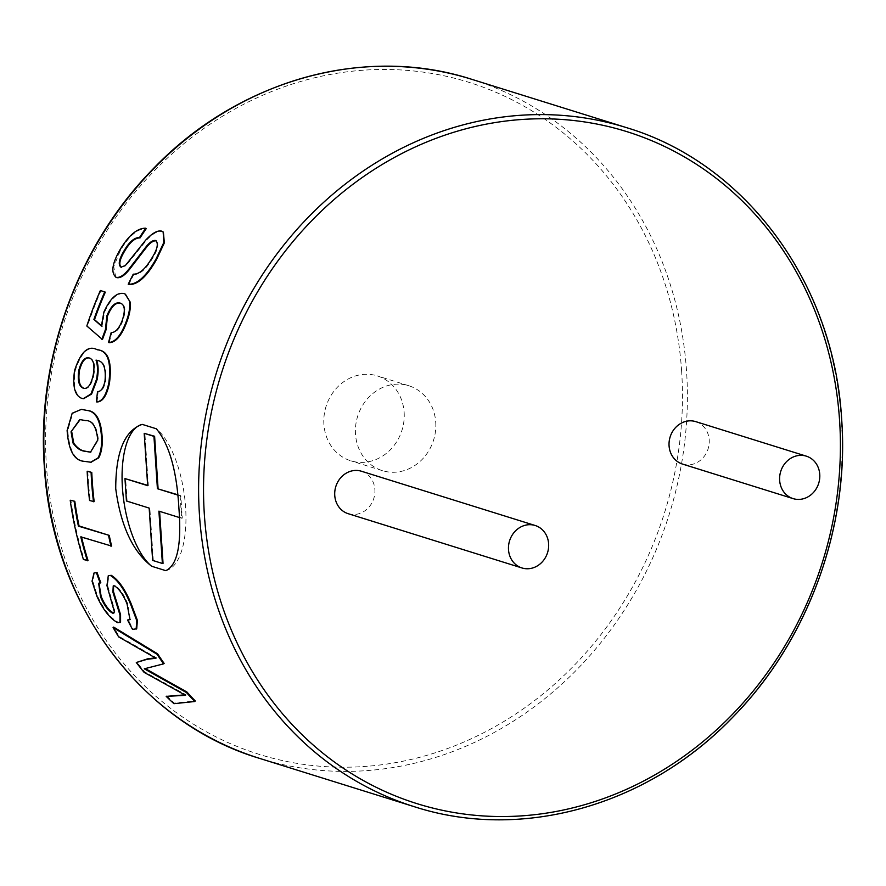 <?xml version="1.0" encoding="UTF-8"?>
<svg xmlns="http://www.w3.org/2000/svg" width="886" height="886" viewBox="0 0 886 886"><rect width="100%" height="100%" fill="white"/><g stroke="black" fill="none" stroke-linecap="round" stroke-linejoin="round"><path stroke-width="0.66" stroke-dasharray="4.43 3.32" d="M348.187 513.692A22.228 19.891 107.3 0 0 374.878 489.493A22.228 19.891 107.3 0 0 361.444 471.241M177.765 495.052L180.799 495.695L182.283 518.122L159.591 511.344M180.124 495.795L181.619 518.221L182.283 518.122M177.721 494.742L180.799 495.695M147.674 485.661L148.339 485.561L144.872 433.232M147.652 485.351L148.339 485.561M126.443 501L127.119 500.9L125.624 478.473M149.169 508.088L127.119 500.9M152.636 560.428L153.311 560.329L149.834 507.988M163.046 563.363L153.311 560.329M158.904 511.133L159.569 511.034M181.619 518.221L179.393 517.535M682.508 464.076A22.228 19.891 107.3 0 0 709.199 439.877A22.228 19.891 107.3 0 0 695.765 421.636M404.138 412.389A44.466 39.781 -72.7 0 1 350.767 460.786A44.466 39.781 -72.7 0 1 323.899 424.294A44.466 39.781 -72.7 0 1 377.281 375.897A44.466 39.781 -72.7 0 1 404.138 412.389M435.735 422.245A44.466 39.781 -72.7 0 1 382.364 470.643A44.466 39.781 -72.7 0 1 355.496 434.151A44.466 39.781 -72.7 0 1 408.867 385.764A44.466 39.781 -72.7 0 1 435.735 422.245M91.048 462.182L84.724 461.241C74.856 460.587 69.208 450.321 67.79 430.452L72.685 413.452L81.7 409.41M97.039 401.945L98.158 391.69C101.624 391.723 104.116 388.212 105.656 381.179C106.852 368.144 104.138 361.233 97.515 360.469L96.02 360.104M83.605 398.689L82.409 398.434C75.454 395.654 73.051 386.44 75.199 370.78C81.257 352.074 88.777 345.108 97.77 349.859M109.166 342.672L111.824 332.759C115.944 332.881 119.599 328.905 122.811 320.832C126.166 310.676 125.491 304.862 120.784 303.377M102.466 339.504L87.448 326.214A355.729 318.284 107.3 0 1 100.96 290.774L105.334 292.136M101.403 325.705L102.023 326.247L104.581 312.116C110.938 298.394 117.617 292.325 124.605 293.897L125.369 294.196M133.254 274.173L133.83 274.505C139.855 274.704 146.112 269.266 152.602 258.169C158.018 249.409 159.225 243.661 156.213 240.903M115.756 277.13L113.718 266.631L120.452 250.328C129.146 235.765 137.751 228.522 146.256 228.61M120.861 267.129L125.89 265.922L146.323 240.405C152.835 233.483 158.14 230.537 162.227 231.567L163.389 232.165M133.83 274.505A355.729 318.284 107.3 0 0 128.813 284.572M87.836 471.23A355.729 318.284 107.3 0 0 88.323 480.09A355.729 318.284 107.3 0 0 90.228 500.38L94.16 501.609M111.614 546.064L81.434 536.639A355.729 318.284 107.3 0 0 81.545 537.104M88.024 560.506L84.081 559.276A355.729 318.284 107.3 0 1 70.88 500.069M130.253 619.425L127.662 603.587C123.951 594.55 119.787 588.548 115.158 585.58L113.563 585.812M120.574 622.193L118.336 622.282C110.695 618.328 103.728 609.49 97.427 595.769L92.665 580.862L94.625 572.71M100.816 582.722L98.977 583.121M114.05 612.846L114.925 611.24L107.56 585.258L108.912 575.335M136.71 628.772L133.121 629.016A355.729 318.284 107.3 0 1 128.138 619.613M166.668 695.809A355.729 318.284 107.3 0 0 174.398 703.107L195.297 700.959M184.742 694.879L186.071 694.801L144.628 671.865A355.729 318.284 107.3 0 1 136.821 662.03M155.227 657.844L156.501 657.8L119.245 636.48A355.729 318.284 107.3 0 1 113.652 627.089M164.131 663.404L145.282 668.576M165.782 570.662A74.114 30.379 -98.4 0 0 185.606 507.39A74.114 30.379 -98.4 0 0 156.357 428.791M173.955 703.683L174.398 703.107M118.68 636.912L119.245 636.48M127.052 603.942L127.662 603.587M114.538 585.901L115.158 585.58M117.749 622.692L118.336 622.282M96.829 596.123L97.427 595.769M114.327 611.628L114.925 611.24M106.94 585.58L107.56 585.258M132.546 629.425L133.121 629.016M80.792 536.861L81.434 536.639M83.45 559.553L84.081 559.276M89.564 500.524L90.228 500.38M67.114 430.463L67.79 430.452M84.059 461.307L84.724 461.241M90.737 452.17L98.401 440.01C97.117 426.742 93.008 420.263 86.075 420.595L85.41 420.573M98.401 440.01L97.737 440.021M86.075 420.595L80.205 419.554M104.991 381.069L105.656 381.179M97.504 391.601L98.158 391.69M96.862 360.314L97.515 360.469M81.745 398.368L82.409 398.434M74.546 370.658L75.199 370.78M84.181 388.389C88.456 389.231 91.668 384.834 93.838 375.221L93.185 375.11M93.838 375.221C95.555 365.409 94.281 359.727 90.051 358.188L89.397 358.033M90.051 358.188L89.431 358.044M122.19 320.588L122.811 320.832M111.193 332.549L111.824 332.759M86.817 326.004L87.448 326.214M100.362 290.497L100.96 290.774M101.392 326.037L102.023 326.247M103.961 311.872L104.581 312.116M124.007 293.598L124.605 293.897M152.038 257.793L152.602 258.169M119.898 249.963L120.452 250.328M120.961 267.162L121.537 267.506M125.314 265.579L125.89 265.922M414.371 806.725A355.729 318.284 107.3 0 0 841.346 419.543A355.729 318.284 107.3 0 0 626.424 127.617M259.576 758.383A355.729 318.284 107.3 0 0 686.55 371.212A355.729 318.284 107.3 0 0 471.629 79.275M681.633 371.212A352.019 314.973 107.3 0 0 341.066 72.652A352.019 314.973 107.3 0 0 46.415 465.471A352.019 314.973 107.3 0 0 386.983 764.031A352.019 314.973 107.3 0 0 681.633 371.212M382.364 470.643L350.767 460.786M408.867 385.764L377.281 375.897M130.574 619.248L129.987 619.635M113.862 585.591L113.231 585.901M99.265 582.944L98.645 583.254M114.383 612.713L113.785 613.101M80.482 419.554L79.818 419.532M90.494 452.181L91.18 452.148M89.132 357.966L89.774 358.121M121.105 267.306L120.529 266.963"/><path stroke-width="1.33" d="M548.622 543.749A22.228 19.891 107.3 0 0 535.188 525.498A22.228 19.891 107.3 0 0 508.509 549.697A22.228 19.891 107.3 0 0 521.932 567.948A22.228 19.891 107.3 0 0 548.622 543.749M535.188 525.498L361.444 471.241A22.228 19.891 107.3 0 0 334.753 495.44A22.228 19.891 107.3 0 0 348.187 513.692L521.932 567.948M179.393 517.535L158.904 511.133L162.382 563.463L152.636 560.428L149.169 508.088L126.443 501L124.959 478.573L147.674 485.661L144.196 433.32L153.931 436.366L157.409 488.707L177.721 494.742M157.409 488.707L177.765 495.052M153.931 436.366L154.607 436.266L158.085 488.607M144.196 433.32L154.607 436.266M124.959 478.573L147.652 485.351M162.382 563.463L163.046 563.363L159.591 511.344M819.76 474.409A22.228 19.891 107.3 0 0 806.326 456.157A22.228 19.891 107.3 0 0 779.647 480.356A22.228 19.891 107.3 0 0 793.081 498.608A22.228 19.891 107.3 0 0 819.76 474.409M806.326 456.157L695.765 421.636A22.228 19.891 107.3 0 0 669.074 445.835A22.228 19.891 107.3 0 0 682.508 464.076L793.081 498.608M81.7 409.41L87.105 410.44C96.751 411.093 101.835 421.359 102.344 441.239C102.1 448.416 100.871 453.975 98.634 457.918L91.048 462.182M96.674 360.248C98.446 365.298 98.612 371.721 97.15 379.518L91.579 394.071L83.605 398.689M96.496 379.407L90.926 393.982L83.284 398.667L81.745 398.368C74.789 395.588 72.386 386.351 74.546 370.658C80.604 351.919 88.124 344.931 97.128 349.693L97.77 349.859C108.247 350.812 112.145 361.831 109.487 382.929C106.863 395.533 102.71 401.867 97.039 401.945L96.375 401.879L97.504 391.601C100.971 391.623 103.463 388.112 104.991 381.069C106.198 368 103.485 361.089 96.862 360.314L96.02 360.104C97.803 365.143 97.958 371.577 96.496 379.407L97.15 379.518M121.061 303.477L120.784 303.377C116.011 301.982 111.581 306.191 107.516 316.003L106.021 329.869L102.466 339.504L86.817 326.004A356.46 318.949 107.3 0 1 100.362 290.497L105.334 292.136A355.729 318.284 107.3 0 0 94.514 319.647L102.023 326.247M125.369 294.196L130.131 301.982C130.851 307.575 129.71 314.286 126.72 322.116C121.603 335.694 115.745 342.55 109.166 342.672L108.535 342.483L111.193 332.549C115.313 332.682 118.968 328.695 122.19 320.588C125.557 310.421 124.893 304.596 120.175 303.101L120.784 303.377M156.667 241.125L156.213 240.903C153.677 240.471 150.631 242.365 147.054 246.585L129.467 269.444C124.561 275.59 120.319 278.315 116.753 277.628L115.756 277.13M145.736 228.189A356.46 318.949 107.3 0 0 139.523 237.503C134.406 237.448 129.245 241.878 124.062 250.804C118.979 259.255 117.949 264.704 120.961 267.162L125.314 265.579L145.791 240.017C152.314 233.073 157.619 230.116 161.706 231.146L163.146 231.944L163.81 242.487L156.235 258.601C146.522 276.078 137.186 284.639 128.226 284.262A356.46 318.949 107.3 0 1 133.254 274.173C139.279 274.383 145.537 268.923 152.038 257.793C157.464 249.044 158.672 243.273 155.67 240.494C153.145 240.062 150.088 241.967 146.511 246.208L128.891 269.1C123.962 275.269 119.721 278.005 116.166 277.318C110.761 272.988 112.001 263.873 119.898 249.963C128.614 235.355 137.23 228.101 145.736 228.189L146.256 228.61A355.729 318.284 107.3 0 0 140.054 237.902C134.938 237.847 129.788 242.266 124.616 251.17C119.544 259.609 118.525 265.058 121.537 267.506M163.389 232.165L164.342 242.886L156.789 258.967C147.12 276.41 137.795 284.938 128.813 284.572L128.226 284.262M87.836 471.23L91.779 472.459A355.729 318.284 107.3 0 0 92.266 481.32A355.729 318.284 107.3 0 0 94.16 501.609L89.564 500.524A356.46 318.949 107.3 0 1 87.171 471.319L87.836 471.23M142.236 424.383C124.594 430.563 115.756 451.993 115.734 488.651C120.651 525.564 132.623 551.435 151.661 566.254L165.782 570.662C177.355 565.39 181.73 544.624 178.917 508.376C176.835 471.042 169.326 444.517 156.357 428.791L142.236 424.383A74.114 30.379 -98.4 0 0 122.423 487.654A74.114 30.379 -98.4 0 0 151.661 566.254M81.545 537.104A355.729 318.284 107.3 0 0 88.024 560.506L83.45 559.553A356.46 318.949 107.3 0 1 70.215 500.225L74.812 501.299A355.729 318.284 107.3 0 0 79.053 525.952L109.233 535.377A355.729 318.284 107.3 0 0 111.614 546.064L80.792 536.861A356.46 318.949 107.3 0 0 87.382 560.783M113.563 585.812L113.508 591.726L112.899 592.058L113.231 585.901L114.538 585.901C119.178 588.88 123.342 594.894 127.052 603.942L129.987 619.635L127.551 620.001L130.253 619.425M113.508 591.726L120.574 614.685L120.574 622.193L117.749 622.692C110.108 618.727 103.141 609.878 96.829 596.123L92.044 581.172L94.005 573.009L97.106 572.577A355.729 318.284 107.3 0 0 100.816 582.722L98.645 583.254L100.583 596.965L101.192 596.61C104.836 605.049 108.812 610.421 113.109 612.735L114.05 612.846M94.005 573.009L97.106 572.577M98.977 583.121L101.192 596.61M100.583 596.965C104.227 605.404 108.203 610.786 112.522 613.123L113.785 613.101L114.327 611.628L106.94 585.58L108.291 575.634L111.282 575.335C118.646 579.942 125.358 589.633 131.405 604.385L137.396 620.366L136.71 628.772L132.546 629.425A356.46 318.949 107.3 0 1 127.551 620.001M166.203 696.374L185.584 695.344L144.119 672.374A356.46 318.949 107.3 0 1 136.3 662.518L147.087 659.306L155.958 658.254L118.68 636.912A356.46 318.949 107.3 0 1 113.076 627.51L157.077 654.289A356.46 318.949 107.3 0 0 163.589 663.869L144.307 668.808L186.437 692.542A356.46 318.949 107.3 0 0 194.82 701.513L173.955 703.683A356.46 318.949 107.3 0 1 166.203 696.374L184.742 694.879M136.3 662.518L147.63 658.83L155.227 657.844M113.076 627.51L113.652 627.089L157.63 653.846A355.729 318.284 107.3 0 0 164.131 663.404L163.589 663.869M144.828 668.31L186.924 692.01A355.729 318.284 107.3 0 0 195.297 700.959L194.82 701.513M157.077 654.289L157.63 653.846M112.899 592.058L119.987 615.072L120.574 614.685M119.987 615.072L119.987 622.592M96.485 572.877A356.46 318.949 107.3 0 0 100.196 583.043M112.522 613.123L113.109 612.735M108.291 575.634L111.282 575.335M110.65 575.634C118.015 580.241 124.738 589.943 130.796 604.728L131.405 604.385M130.796 604.728L136.787 620.721L136.123 629.182M70.215 500.225L74.812 501.299M74.147 501.454A356.46 318.949 107.3 0 0 78.4 526.151L79.053 525.952M78.4 526.151L109.233 535.377M108.579 535.576A356.46 318.949 107.3 0 0 110.971 546.285M87.171 471.319L91.779 472.459M91.103 472.548A356.46 318.949 107.3 0 0 93.495 501.753M86.44 410.395C96.087 411.038 101.17 421.326 101.668 441.25C101.425 448.449 100.196 454.02 97.958 457.962L90.715 462.215L84.059 461.307C74.191 460.642 68.543 450.365 67.114 430.463L72.187 413.241L81.357 409.387L87.105 410.44M101.668 441.25L102.344 441.239M97.958 457.962L98.634 457.918M97.737 440.021C96.452 426.72 92.343 420.241 85.41 420.573L79.818 419.532L71.046 431.803L73.04 443.1C76.384 447.795 80.039 450.465 83.982 451.129L90.494 452.181L97.737 440.021M80.205 419.554L71.046 431.803M71.722 431.792L73.715 443.066L73.04 443.1M73.715 443.066C77.06 447.751 80.704 450.431 84.657 451.096L83.982 451.129M84.657 451.096L90.737 452.17M109.487 382.929L108.834 382.818C111.503 361.676 107.605 350.635 97.128 349.693L97.77 349.859M108.834 382.818C106.209 395.422 102.056 401.779 96.375 401.879M90.051 358.188C85.588 356.814 82.066 360.912 79.452 370.47C78.012 380.681 79.585 386.661 84.181 388.389L83.528 388.301C87.792 389.142 91.014 384.745 93.185 375.11C94.902 365.287 93.639 359.594 89.397 358.033C84.923 356.693 81.39 360.801 78.799 370.348C77.348 380.581 78.92 386.562 83.528 388.301L84.225 388.445M79.452 370.47L78.799 370.348M120.762 303.333L120.175 303.101C115.413 301.716 110.994 305.936 106.896 315.759L107.516 316.003M106.896 315.759L105.401 329.658L106.021 329.869M105.401 329.658L101.835 339.316M104.736 291.859A356.46 318.949 107.3 0 0 93.894 319.414L94.514 319.647M93.894 319.414L101.392 326.037L103.961 311.872C110.329 298.128 117.007 292.037 124.007 293.598L125.081 294.052L130.131 301.982M129.533 301.705C130.242 307.287 129.101 314.009 126.1 321.873L126.72 322.116M126.1 321.873C120.972 335.495 115.114 342.361 108.535 342.483M128.891 269.1L129.467 269.444M116.033 277.296L116.753 277.628M124.062 250.804L124.616 251.17M156.235 258.601L156.789 258.967M626.424 127.617A355.729 318.284 107.3 0 0 199.45 514.788A355.729 318.284 107.3 0 0 414.371 806.725C521.145 841.279 647.323 806.149 732.379 717.616C807.744 641.453 849.519 527.657 841.7 419.798C834.114 282.9 745.403 163.002 626.424 127.617L471.629 79.275A355.729 318.284 107.3 0 0 44.654 466.457A355.729 318.284 107.3 0 0 259.576 758.383L414.371 806.725M839.585 420.529A352.019 314.973 107.3 0 0 499.017 121.969A352.019 314.973 107.3 0 0 204.367 514.788A352.019 314.973 107.3 0 0 544.934 813.348A352.019 314.973 107.3 0 0 839.585 420.529M180.988 695.632L181.464 695.078M259.576 758.383C140.597 722.998 51.886 603.1 44.3 466.202C36.514 358.786 77.902 245.466 152.702 169.315C237.78 80.128 364.467 44.577 471.629 79.275M82.021 409.432L81.357 409.387M91.391 462.149L90.715 462.215M83.948 398.733L83.284 398.667M125.679 294.34L125.081 294.052"/></g></svg>
